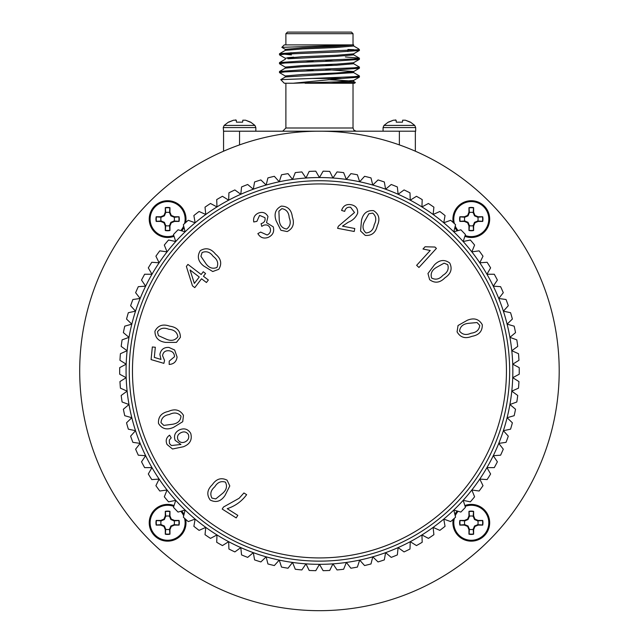 <?xml version="1.0" encoding="UTF-8"?>
<svg xmlns="http://www.w3.org/2000/svg" width="642" height="642" viewBox="0 0 642 642"><rect width="100%" height="100%" fill="white"/><g stroke="black" fill="none" stroke-linecap="round" stroke-linejoin="round"><path stroke-width="0.96" d="M434.923 247.034L436.424 248.406L418.953 267.473L416.626 265.339L430.236 250.484L422.998 249.024L425.06 246.769L434.923 247.034M429.626 279.663L427.965 273.508L434.361 264.929C439.377 259.793 444.505 259.159 449.737 263.027C452.554 268.894 450.965 273.805 444.986 277.769C439.971 282.905 434.851 283.531 429.626 279.663M348.237 222.244L342.443 226.161L354.777 228.512L354.215 231.481L337.588 228.311L338.358 226.233L354.504 212.526L350.596 207.27C347.418 206.86 345.46 208.225 344.714 211.362L341.6 210.44C343.133 205.801 346.319 203.899 351.158 204.718C355.828 205.713 357.995 208.538 357.666 213.2C355.893 217.437 352.747 220.455 348.237 222.244M287.167 231.561L280.915 230.277L276.108 220.728C273.773 213.93 275.498 209.059 281.3 206.114C287.801 206.226 291.492 209.838 292.359 216.972C294.702 223.761 292.977 228.624 287.167 231.561M218.753 269.319L212.727 271.534L203.57 265.884C197.977 261.318 196.885 256.246 200.288 250.661C205.905 247.322 210.977 248.462 215.487 254.096C221.073 258.662 222.164 263.742 218.753 269.319M174.648 350.018L177.072 356.992C176.454 361.647 173.821 364.134 169.175 364.439L169.215 361.141L174.504 356.735C174.367 353.172 172.481 351.174 168.846 350.749C165.283 350.5 163.18 352.121 162.554 355.596L164.545 360.467L163.879 363.356L151.079 359.592L152.339 346.969L155.324 347.258L154.305 357.393L160.99 359.44L159.882 354.488C160.853 349.577 163.862 347.218 168.894 347.41L174.648 350.018M183.46 415.326L182.729 421.698L173.581 427.339C166.984 430.284 161.961 428.984 158.502 423.439C158.044 416.915 161.343 412.902 168.405 411.402C174.993 408.472 180.017 409.773 183.46 415.326M246.64 494.685C241.665 501.41 235.197 506.073 227.228 508.673L237.805 515.357L236.192 517.909L222.212 509.066L223.512 507.003L239.153 498.256L243.92 492.96L246.64 494.685M227.083 480.176L229.796 485.938L225.005 495.488C220.968 501.41 216.049 502.927 210.231 500.046C206.443 494.773 207.141 489.669 212.317 484.718C216.354 478.804 221.273 477.287 227.083 480.176M506.45 370.932A186.999 186.999 0 0 0 225.96 208.987A186.999 186.999 0 0 0 225.96 532.876A186.999 186.999 0 0 0 506.45 370.932M172.521 449.007L167.056 444.497C165.387 440.701 166.238 437.587 169.6 435.172L171.197 437.876L169.295 440.123L169.464 443.526L171.374 445.54L180.956 444.465L175.17 440.364C173.581 435.766 174.961 432.283 179.311 429.931C184.142 427.821 187.937 428.944 190.698 433.302C192.44 439.666 190.016 444.144 183.427 446.736L172.521 449.007M180.386 337.355L176.438 342.387L165.708 342.403C158.574 341.456 154.979 337.724 154.947 331.2C157.964 325.422 162.859 323.737 169.64 326.152C176.783 327.107 180.362 330.839 180.386 337.355M203.458 276.269L208.345 280L206.427 282.512L201.548 278.772L194.783 287.624L192.48 285.867L186.373 266.438L187.937 264.4L201.163 274.503L203.265 271.751L205.568 273.516L203.458 276.269M273.267 226.859C274.527 231.81 272.786 235.341 268.051 237.452C263.613 238.896 260.219 237.62 257.859 233.608L260.66 232.091L267.144 235.004C270.081 233.56 271.093 231.264 270.17 228.119C268.837 225.31 266.679 224.347 263.702 225.246L261.743 226.369L261.085 223.665L261.575 223.512C264.448 222.429 265.563 220.471 264.929 217.646L259.577 215.391L256.888 221.37L253.75 221.972C253.052 217.718 254.665 214.725 258.59 213C262.771 211.587 265.9 212.775 267.979 216.555L266.534 222.67L273.267 226.859M365.218 235.389L360.563 231.008L361.502 220.358C363.075 213.353 367.104 210.127 373.58 210.672C379.053 214.179 380.289 219.187 377.287 225.703C375.714 232.701 371.694 235.927 365.218 235.389M457.072 331.842L458.043 325.51L467.384 320.23C474.077 317.549 479.036 319.042 482.27 324.708C482.479 331.224 479.036 335.1 471.942 336.32C465.257 339 460.298 337.507 457.072 331.842M124.749 415.695A199.782 199.782 0 0 1 123.376 409.235L129.002 404.516A193.394 193.394 0 0 0 131.811 417.717L124.749 415.695M128.344 429.169A199.782 199.782 0 0 1 126.53 422.821L131.811 417.717A193.394 193.394 0 0 0 135.526 430.694L128.344 429.169M132.878 442.354A199.782 199.782 0 0 1 130.615 436.151L135.526 430.694A193.394 193.394 0 0 0 140.149 443.381L132.878 442.354M138.311 455.194A199.782 199.782 0 0 1 135.623 449.167L140.149 443.381A193.394 193.394 0 0 0 145.638 455.708L138.311 455.194M144.635 467.625A199.782 199.782 0 0 1 141.529 461.799L145.638 455.708A193.394 193.394 0 0 0 151.977 467.625L144.635 467.625M151.801 479.59A199.782 199.782 0 0 1 148.302 473.989L151.977 467.625A193.394 193.394 0 0 0 159.128 479.076L151.801 479.59M159.794 491.018A199.782 199.782 0 0 1 155.91 485.673L159.128 479.076A193.394 193.394 0 0 0 167.064 489.998L159.794 491.018M168.557 501.859A199.782 199.782 0 0 1 164.312 496.804L167.064 489.998A193.394 193.394 0 0 0 175.739 500.335L168.557 501.859M210.488 538.381A199.782 199.782 0 0 1 205.015 534.69L205.785 527.387A193.394 193.394 0 0 0 216.972 534.938L210.488 538.381M199.076 530.372A199.782 199.782 0 0 1 193.868 526.312L195.144 519.081A193.394 193.394 0 0 0 205.785 527.387L199.076 530.372M178.059 512.067A199.782 199.782 0 0 1 173.468 507.316L175.739 500.335A193.394 193.394 0 0 0 185.113 510.045L178.059 512.067M188.242 521.593A199.782 199.782 0 0 1 183.339 517.171L185.113 510.045A193.394 193.394 0 0 0 195.144 519.081L188.242 521.593M222.437 545.58A199.782 199.782 0 0 1 216.715 542.273L216.972 534.938A193.394 193.394 0 0 0 228.664 541.688L222.437 545.58M234.86 551.919A199.782 199.782 0 0 1 228.921 549.022L228.664 541.688A193.394 193.394 0 0 0 240.798 547.602L234.86 551.919M247.684 557.384A199.782 199.782 0 0 1 241.561 554.905L240.798 547.602A193.394 193.394 0 0 0 253.309 552.658L247.684 557.384M260.869 561.935A199.782 199.782 0 0 1 254.585 559.896L253.309 552.658A193.394 193.394 0 0 0 266.149 556.831L260.869 561.935M274.335 565.554A199.782 199.782 0 0 1 267.923 563.957L266.149 556.831A193.394 193.394 0 0 0 279.246 560.097L274.335 565.554M288.017 568.226A199.782 199.782 0 0 1 281.517 567.079L279.246 560.097A193.394 193.394 0 0 0 292.543 562.44L288.017 568.226M301.86 569.944A199.782 199.782 0 0 1 295.288 569.253L292.543 562.44A193.394 193.394 0 0 0 305.969 563.853L301.86 569.944M315.784 570.682A199.782 199.782 0 0 1 309.187 570.449L305.969 563.853A193.394 193.394 0 0 0 319.459 564.326L315.784 570.682M329.723 570.449A199.782 199.782 0 0 1 323.127 570.682L319.459 564.326A193.394 193.394 0 0 0 332.949 563.853L329.723 570.449M343.622 569.253A199.782 199.782 0 0 1 337.05 569.944L332.949 563.853A193.394 193.394 0 0 0 346.367 562.44L343.622 569.253M357.393 567.079A199.782 199.782 0 0 1 350.893 568.226L346.367 562.44A193.394 193.394 0 0 0 359.664 560.097L357.393 567.079M370.988 563.957A199.782 199.782 0 0 1 364.576 565.554L359.664 560.097A193.394 193.394 0 0 0 372.761 556.831L370.988 563.957M384.325 559.896A199.782 199.782 0 0 1 378.042 561.935L372.761 556.831A193.394 193.394 0 0 0 385.601 552.658L384.325 559.896M397.35 554.905A199.782 199.782 0 0 1 391.227 557.384L385.601 552.658A193.394 193.394 0 0 0 398.112 547.602L397.35 554.905M409.989 549.022A199.782 199.782 0 0 1 404.059 551.919L398.112 547.602A193.394 193.394 0 0 0 410.246 541.688L409.989 549.022M422.195 542.273A199.782 199.782 0 0 1 416.473 545.58L410.246 541.688A193.394 193.394 0 0 0 421.938 534.938L422.195 542.273M433.896 534.69A199.782 199.782 0 0 1 428.423 538.381L421.938 534.938A193.394 193.394 0 0 0 433.125 527.387L433.896 534.69M445.042 526.312A199.782 199.782 0 0 1 439.834 530.372L433.125 527.387A193.394 193.394 0 0 0 443.766 519.081L445.042 526.312M465.442 507.316A199.782 199.782 0 0 1 460.852 512.067L453.798 510.045A193.394 193.394 0 0 0 463.171 500.335L465.442 507.316M455.571 517.171A199.782 199.782 0 0 1 450.668 521.593L443.766 519.081A193.394 193.394 0 0 0 453.798 510.045L455.571 517.171M474.599 496.804A199.782 199.782 0 0 1 470.353 501.859L463.171 500.335A193.394 193.394 0 0 0 471.846 489.998L474.599 496.804M483.001 485.673A199.782 199.782 0 0 1 479.125 491.018L471.846 489.998A193.394 193.394 0 0 0 479.783 479.076L483.001 485.673M490.608 473.989A199.782 199.782 0 0 1 487.109 479.59L479.783 479.076A193.394 193.394 0 0 0 486.933 467.625L490.608 473.989M497.381 461.799A199.782 199.782 0 0 1 494.276 467.625L486.933 467.625A193.394 193.394 0 0 0 493.273 455.708L497.381 461.799M503.288 449.167A199.782 199.782 0 0 1 500.599 455.194L493.273 455.708A193.394 193.394 0 0 0 498.762 443.381L503.288 449.167M508.295 436.151A199.782 199.782 0 0 1 506.032 442.354L498.762 443.381A193.394 193.394 0 0 0 503.384 430.694L508.295 436.151M512.38 422.821A199.782 199.782 0 0 1 510.567 429.169L503.384 430.694A193.394 193.394 0 0 0 507.1 417.717L512.38 422.821M515.534 409.235A199.782 199.782 0 0 1 514.162 415.695L507.1 417.717A193.394 193.394 0 0 0 509.909 404.516L515.534 409.235M517.725 395.464A199.782 199.782 0 0 1 516.81 402.004L509.909 404.516A193.394 193.394 0 0 0 511.786 391.147L517.725 395.464M518.953 381.573A199.782 199.782 0 0 1 518.495 388.161L511.786 391.147A193.394 193.394 0 0 0 512.725 377.681L518.953 381.573M519.209 367.633A199.782 199.782 0 0 1 519.209 374.238L512.725 377.681A193.394 193.394 0 0 0 512.725 364.183L519.209 367.633M518.495 353.702A199.782 199.782 0 0 1 518.953 360.29L512.725 364.183A193.394 193.394 0 0 0 511.786 350.717L518.495 353.702M516.81 339.859A199.782 199.782 0 0 1 517.725 346.399L511.786 350.717A193.394 193.394 0 0 0 509.909 337.355L516.81 339.859M514.162 326.168A199.782 199.782 0 0 1 515.534 332.628L509.909 337.355A193.394 193.394 0 0 0 507.1 324.146L514.162 326.168M510.567 312.702A199.782 199.782 0 0 1 512.38 319.05L507.1 324.146A193.394 193.394 0 0 0 503.384 311.169L510.567 312.702M506.032 299.509A199.782 199.782 0 0 1 508.295 305.712L503.384 311.169A193.394 193.394 0 0 0 498.762 298.49L506.032 299.509M500.599 286.669A199.782 199.782 0 0 1 503.288 292.704L498.762 298.49A193.394 193.394 0 0 0 493.273 286.155L500.599 286.669M494.276 274.238A199.782 199.782 0 0 1 497.381 280.072L493.273 286.155A193.394 193.394 0 0 0 486.933 274.238L494.276 274.238M487.109 262.281A199.782 199.782 0 0 1 490.608 267.875L486.933 274.238A193.394 193.394 0 0 0 479.783 262.787L487.109 262.281M479.125 250.845A199.782 199.782 0 0 1 483.001 256.19L479.783 262.787A193.394 193.394 0 0 0 471.846 251.873L479.125 250.845M450.668 220.278A199.782 199.782 0 0 1 455.571 224.692L453.798 231.818A193.394 193.394 0 0 0 443.766 222.79L450.668 220.278M439.834 211.491A199.782 199.782 0 0 1 445.042 215.56L443.766 222.79A193.394 193.394 0 0 0 433.125 214.476L439.834 211.491M460.852 229.796A199.782 199.782 0 0 1 465.442 234.547L463.171 241.528A193.394 193.394 0 0 0 453.798 231.818L460.852 229.796M470.353 240.004A199.782 199.782 0 0 1 474.599 245.059L471.846 251.873A193.394 193.394 0 0 0 463.171 241.528L470.353 240.004M428.423 203.482A199.782 199.782 0 0 1 433.896 207.173L433.125 214.476A193.394 193.394 0 0 0 421.938 206.925L428.423 203.482M416.473 196.291A199.782 199.782 0 0 1 422.195 199.59L421.938 206.925A193.394 193.394 0 0 0 410.246 200.176L416.473 196.291M404.059 189.944A199.782 199.782 0 0 1 409.989 192.841L410.246 200.176A193.394 193.394 0 0 0 398.112 194.261L404.059 189.944M391.227 184.487A199.782 199.782 0 0 1 397.35 186.958L398.112 194.261A193.394 193.394 0 0 0 385.601 189.205L391.227 184.487M378.042 179.937A199.782 199.782 0 0 1 384.325 181.975L385.601 189.205A193.394 193.394 0 0 0 372.761 185.032L378.042 179.937M364.576 176.309A199.782 199.782 0 0 1 370.988 177.906L372.761 185.032A193.394 193.394 0 0 0 359.664 181.766L364.576 176.309M350.893 173.637A199.782 199.782 0 0 1 357.393 174.785L359.664 181.766A193.394 193.394 0 0 0 346.367 179.423L350.893 173.637M337.05 171.928A199.782 199.782 0 0 1 343.622 172.618L346.367 179.423A193.394 193.394 0 0 0 332.949 178.011L337.05 171.928M122.1 402.004A199.782 199.782 0 0 1 121.186 395.464L127.124 391.147A193.394 193.394 0 0 0 129.002 404.516L122.1 402.004M120.415 388.161A199.782 199.782 0 0 1 119.958 381.573L126.185 377.681A193.394 193.394 0 0 0 127.124 391.147L120.415 388.161M119.701 374.238A199.782 199.782 0 0 1 119.701 367.633L126.185 364.183A193.394 193.394 0 0 0 126.185 377.681L119.701 374.238M119.958 360.29A199.782 199.782 0 0 1 120.415 353.702L127.124 350.717A193.394 193.394 0 0 0 126.185 364.183L119.958 360.29M121.186 346.399A199.782 199.782 0 0 1 122.1 339.859L129.002 337.355A193.394 193.394 0 0 0 127.124 350.717L121.186 346.399M123.376 332.628A199.782 199.782 0 0 1 124.749 326.168L131.811 324.146A193.394 193.394 0 0 0 129.002 337.355L123.376 332.628M126.53 319.05A199.782 199.782 0 0 1 128.344 312.702L135.526 311.169A193.394 193.394 0 0 0 131.811 324.146L126.53 319.05M130.615 305.712A199.782 199.782 0 0 1 132.878 299.509L140.149 298.49A193.394 193.394 0 0 0 135.526 311.169L130.615 305.712M135.623 292.704A199.782 199.782 0 0 1 138.311 286.669L145.638 286.155A193.394 193.394 0 0 0 140.149 298.49L135.623 292.704M141.529 280.072A199.782 199.782 0 0 1 144.635 274.238L151.977 274.238A193.394 193.394 0 0 0 145.638 286.155L141.529 280.072M148.302 267.875A199.782 199.782 0 0 1 151.801 262.281L159.128 262.787A193.394 193.394 0 0 0 151.977 274.238L148.302 267.875M155.91 256.19A199.782 199.782 0 0 1 159.794 250.845L167.064 251.873A193.394 193.394 0 0 0 159.128 262.787L155.91 256.19M193.868 215.56A199.782 199.782 0 0 1 199.076 211.491L205.785 214.476A193.394 193.394 0 0 0 195.144 222.79L193.868 215.56M183.339 224.692A199.782 199.782 0 0 1 188.242 220.278L195.144 222.79A193.394 193.394 0 0 0 185.113 231.818L183.339 224.692M164.312 245.059A199.782 199.782 0 0 1 168.557 240.004L175.739 241.528A193.394 193.394 0 0 0 167.064 251.873L164.312 245.059M173.468 234.547A199.782 199.782 0 0 1 178.059 229.796L185.113 231.818A193.394 193.394 0 0 0 175.739 241.528L173.468 234.547M205.015 207.173A199.782 199.782 0 0 1 210.488 203.482L216.972 206.925A193.394 193.394 0 0 0 205.785 214.476L205.015 207.173M216.715 199.59A199.782 199.782 0 0 1 222.437 196.291L228.664 200.176A193.394 193.394 0 0 0 216.972 206.925L216.715 199.59M228.921 192.841A199.782 199.782 0 0 1 234.86 189.944L240.798 194.261A193.394 193.394 0 0 0 228.664 200.176L228.921 192.841M241.561 186.958A199.782 199.782 0 0 1 247.684 184.487L253.309 189.205A193.394 193.394 0 0 0 240.798 194.261L241.561 186.958M254.585 181.975A199.782 199.782 0 0 1 260.869 179.937L266.149 185.032A193.394 193.394 0 0 0 253.309 189.205L254.585 181.975M267.923 177.906A199.782 199.782 0 0 1 274.335 176.309L279.246 181.766A193.394 193.394 0 0 0 266.149 185.032L267.923 177.906M281.517 174.785A199.782 199.782 0 0 1 288.017 173.637L292.543 179.423A193.394 193.394 0 0 0 279.246 181.766L281.517 174.785M295.288 172.618A199.782 199.782 0 0 1 301.86 171.928L305.969 178.011A193.394 193.394 0 0 0 292.543 179.423L295.288 172.618M323.127 171.181A199.782 199.782 0 0 1 329.723 171.414L332.949 178.011A193.394 193.394 0 0 0 319.459 177.545L323.127 171.181M309.187 171.414A199.782 199.782 0 0 1 315.784 171.181L319.459 177.545A193.394 193.394 0 0 0 305.969 178.011L309.187 171.414M221.827 151.969A239.739 239.739 0 0 0 352.859 608.335A239.739 239.739 0 0 0 559.198 370.932A239.739 239.739 0 0 0 221.827 151.969M464.864 236.32A18.377 18.377 0 0 0 489.669 219.099A18.377 18.377 0 0 0 469.551 200.802A18.377 18.377 0 0 0 453.236 222.557M454.897 227.404A18.377 18.377 0 0 0 457.16 230.855M174.046 505.551A18.377 18.377 0 0 0 149.755 518.431A18.377 18.377 0 0 0 165.435 541.021A18.377 18.377 0 0 0 185.674 519.306M184.013 514.459A18.377 18.377 0 0 0 181.75 511.016M453.236 519.306A18.377 18.377 0 0 0 469.551 541.07A18.377 18.377 0 0 0 489.669 522.773A18.377 18.377 0 0 0 464.864 505.551M457.16 511.016A18.377 18.377 0 0 0 454.897 514.459M185.674 222.557A18.377 18.377 0 0 0 165.435 200.85A18.377 18.377 0 0 0 149.755 223.432A18.377 18.377 0 0 0 174.046 236.32M181.75 230.855A18.377 18.377 0 0 0 184.013 227.404M509.652 370.932A190.192 190.192 0 0 1 224.355 535.645A190.192 190.192 0 0 1 224.355 206.218A190.192 190.192 0 0 1 509.652 370.932M215.752 498.922L222.549 493.401C226.53 489.974 227.485 486.219 225.422 482.134C221.057 480.77 217.51 482.319 214.773 486.805C210.769 490.247 209.83 494.011 211.932 498.088L215.752 498.922M177.938 439.714C179.704 442.482 182.103 443.197 185.153 441.865C188.307 440.227 189.382 437.772 188.387 434.482C186.461 431.801 183.965 431.223 180.892 432.732C177.85 434.257 176.863 436.576 177.938 439.714M163.822 425.397L172.586 424.258C177.81 423.423 180.611 420.719 180.996 416.128C177.986 412.646 174.126 412.1 169.408 414.491C164.159 415.326 161.351 418.054 160.998 422.661L163.822 425.397M158.438 335.646L166.471 339.257C171.35 341.279 175.146 340.445 177.866 336.745C177.136 332.219 174.142 329.731 168.886 329.298C163.983 327.26 160.179 328.11 157.475 331.842L158.438 335.646M200.922 256.294L205.873 263.605C208.971 267.907 212.654 269.199 216.932 267.473C218.689 263.22 217.437 259.52 213.176 256.375C210.07 252.057 206.379 250.781 202.102 252.547L200.922 256.294M194.365 283.403L199.245 277.015L190.048 269.977L194.365 283.403M278.893 211.21L279.254 219.997C279.631 225.246 282.079 228.263 286.589 229.042C290.304 226.361 291.179 222.581 289.213 217.702C288.844 212.422 286.388 209.404 281.854 208.658L278.893 211.21M368.861 213.746L364.56 221.394C362.12 226.056 362.61 229.908 366.044 232.942C370.611 232.613 373.339 229.852 374.238 224.668C376.693 219.981 376.188 216.129 372.713 213.112L368.861 213.746M444.103 263.164L436.416 267.417C431.889 270.097 430.284 273.628 431.617 278.018C435.669 280.145 439.449 279.23 442.932 275.29C447.482 272.593 449.079 269.046 447.715 264.656L444.103 263.164M477.046 322.549L468.267 323.343C463.026 323.977 460.121 326.569 459.56 331.136C462.433 334.723 466.269 335.413 471.059 333.206C476.332 332.572 479.229 329.964 479.751 325.382L477.046 322.549M285.265 59.313L285.265 58.205L302.358 56.729L336.552 55.244L353.565 53.856L359.416 50.437L359.416 49.683L359.416 50.437L356.286 49.883L358.059 49.683L358.573 48.84L359.416 49.683L299.477 52.283L279.567 53.687L285.345 50.349L302.358 48.953L336.552 47.476L353.646 45.999L353.646 44.884L336.552 46.368L302.358 47.845L285.265 49.33L285.265 50.437M325.847 60.701L333.27 61.022M356.286 58.759L359.416 59.313L353.565 62.731L336.552 64.128L302.358 65.604L285.265 67.081L285.265 68.196M325.847 69.585L353.646 71.527L353.646 72.634L285.345 76.984L280.755 79.64L312.261 78.452L342.106 78.452L293.153 83.243L284.294 83.243L280.755 79.64M356.286 67.643L359.416 68.196L353.565 71.615L336.552 73.003L302.358 74.48L285.265 75.965L285.265 77.072M343.486 83.243L355.363 82.505L354.617 83.243L330.734 83.243L353.646 81.51L353.646 80.402L336.552 81.887L293.153 83.243M353.565 53.856L359.343 50.509L339.433 51.914L284.855 54.137L279.495 54.875L285.345 58.294M353.565 62.731L359.343 59.393L339.433 60.797L284.863 63.012L279.495 63.759L285.345 67.169M359.343 68.269L339.433 69.673L284.855 71.896L279.495 72.634L285.345 76.053M359.343 75.892L353.565 72.546L359.416 75.965L359.416 77.072L356.286 76.518L359.343 77.144L342.106 78.452M353.646 44.884L281.838 47.347L285.345 49.41M347.908 49.458L353.854 49.683M358.573 48.84L353.565 45.911M279.567 53.687L291.428 54.899M345.412 56.969L359.343 58.133L354.055 58.944L299.477 61.167L279.567 62.571L282.624 63.197M325.847 65.099L333.27 65.38M353.565 63.67L359.416 67.081L354.055 67.827L299.477 70.042L279.567 71.447L282.624 72.081M359.416 77.072L359.416 75.965L354.055 76.703L312.261 78.452M355.363 82.505L353.565 81.422M353.646 53.767L353.646 54.875L336.552 56.352L287.945 58.759M305.64 60.934L313.063 61.255M353.646 62.643L353.646 63.759L336.552 65.235L302.358 66.712L285.345 68.108L279.567 71.447L285.345 68.108M305.64 69.817L313.063 70.139M328.078 79.664L350.965 80.956M330.734 83.243L305.094 83.243M353.02 33.697L285.891 33.697L287.488 32.1L351.423 32.1L353.02 33.697L353.02 44.884L284.294 44.884L281.838 47.347M347.908 51.553L347.908 50.437M239.538 144.907L239.538 131.201L415.35 131.193L415.35 151.207M410.102 122.173L405.343 120.198L402.63 120.198L405.343 120.198L410.535 122.173L414.772 125.431L415.671 127.581L415.671 131.201L412.204 131.201L415.31 131.201M228.199 131.201L228.809 131.201M223.56 151.207L223.56 131.225L226.706 131.201L223.56 131.193L242.828 131.193M282.697 131.193L285.891 127.999L353.02 127.999L353.935 130.238L356.214 131.193M396.082 131.201L399.372 131.201L399.372 144.907M285.891 83.243L285.891 127.999M325.847 78.452L325.847 77.947M325.847 70.179L325.847 69.071M325.847 61.295L325.847 60.188M250.276 122.173L245.517 120.198L242.804 120.198L245.517 120.198L250.709 122.173L254.946 125.431L255.845 127.581L223.239 127.581L223.56 131.201M254.946 125.431L255.845 127.581L254.946 125.431L224.138 125.431L223.239 127.581M242.804 120.198L242.628 122.173L236.457 122.173L236.28 120.198L233.568 120.198L228.375 122.173L224.138 125.431M233.568 120.198L228.809 122.173L233.568 120.198L228.809 122.173L233.568 120.198L236.28 120.198L235.462 119.894M402.63 120.198L402.462 122.173L396.283 122.173L396.106 120.198L393.394 120.198L388.201 122.173L383.964 125.431L414.772 125.431L415.671 127.581L383.065 127.581L383.065 131.201M393.394 120.198L388.635 122.173L393.394 120.198L388.635 122.173L393.394 120.198L396.106 120.198L395.295 119.894M293.707 57.178L287.48 57.708M279.495 54.875L279.495 53.767L279.495 54.875M279.495 71.527L279.495 72.634L279.495 71.527M469.414 212.574L469.053 207.952A11.363 11.363 0 0 1 473.523 207.952L473.17 212.574A6.789 6.789 0 0 0 469.414 212.574L468.05 215.856L467.625 215.431L464.407 216.763L459.857 216.763A11.668 11.668 0 0 0 459.857 221.434L464.407 221.434L467.625 222.766L468.957 225.984L468.957 230.526A11.668 11.668 0 0 0 473.627 230.526L473.627 225.984L474.96 222.766L478.17 221.434L482.72 221.434A11.668 11.668 0 0 0 482.72 216.763L478.17 216.763L474.96 215.431L473.627 212.213L473.627 207.663A11.668 11.668 0 0 0 468.957 207.663L468.957 212.213L467.625 215.431M464.768 220.976L460.145 221.329A11.363 11.363 0 0 1 460.145 216.86L464.768 217.221A6.789 6.789 0 0 0 464.768 220.976L468.05 222.333L467.625 222.766M473.17 225.623L473.523 230.237A11.363 11.363 0 0 1 469.053 230.237L469.414 225.623A6.789 6.789 0 0 0 473.17 225.623L474.526 222.333L474.96 222.766M454.376 223.593A17.503 17.503 0 0 1 471.292 201.596A17.503 17.503 0 0 1 488.795 219.099A17.503 17.503 0 0 1 465.137 235.478M458.091 230.59A17.503 17.503 0 0 1 455.234 226.056M482.431 216.86A11.363 11.363 0 0 1 482.431 221.329L477.817 220.976A6.789 6.789 0 0 0 477.817 217.221L482.72 216.763M478.065 220.896L478.17 221.434M477.817 220.976L474.526 222.333M473.09 225.872L473.627 225.984M473.09 212.325L473.627 212.213M473.17 212.574L474.526 215.856L474.96 215.431M474.526 215.856L477.817 217.221M478.065 217.301L478.17 216.763M464.519 217.301L464.407 216.763M464.768 217.221L468.05 215.856M469.495 212.325L468.957 212.213M469.495 225.872L468.957 225.984M469.414 225.623L468.05 222.333M464.519 220.896L464.407 221.434M469.414 516.24L469.053 511.626A11.363 11.363 0 0 1 473.523 511.626L473.17 516.24A6.789 6.789 0 0 0 469.414 516.24L468.05 519.53L467.625 519.105L464.407 520.437L459.857 520.437A11.668 11.668 0 0 0 459.857 525.1L464.407 525.1L467.625 526.432L468.957 529.65L468.957 534.2A11.668 11.668 0 0 0 473.627 534.2L473.627 529.65L474.96 526.432L478.17 525.1L482.72 525.1A11.668 11.668 0 0 0 482.72 520.437L478.17 520.437L474.96 519.105L473.627 515.887L473.627 511.337A11.668 11.668 0 0 0 468.957 511.337L468.957 515.887L467.625 519.105M464.768 524.642L460.145 525.004A11.363 11.363 0 0 1 460.145 520.534L464.768 520.895A6.789 6.789 0 0 0 464.768 524.642L468.05 526.007L467.625 526.432M473.17 529.297L473.523 533.911A11.363 11.363 0 0 1 469.053 533.911L469.414 529.297A6.789 6.789 0 0 0 473.17 529.297L474.526 526.007L474.96 526.432M465.137 506.386A17.503 17.503 0 0 1 488.795 522.773A17.503 17.503 0 0 1 469.029 540.123A17.503 17.503 0 0 1 454.376 518.279M455.234 515.807A17.503 17.503 0 0 1 458.091 511.281M469.495 529.546L468.957 529.65M469.414 529.297L468.05 526.007M464.519 524.562L464.407 525.1M477.817 520.895L482.431 520.534A11.363 11.363 0 0 1 482.431 525.004L477.817 524.642A6.789 6.789 0 0 0 477.817 520.895L474.526 519.53L474.96 519.105M478.065 524.562L478.17 525.1M477.817 524.642L474.526 526.007M473.09 529.546L473.627 529.65M473.09 515.991L473.627 515.887M473.17 516.24L474.526 519.53M478.065 520.975L478.17 520.437M464.519 520.975L464.407 520.437M464.768 520.895L468.05 519.53M469.495 515.991L468.957 515.887M165.74 516.24L165.387 511.626A11.363 11.363 0 0 1 169.857 511.626L169.496 516.24A6.789 6.789 0 0 0 165.74 516.24L164.384 519.53L163.951 519.105L160.741 520.437L156.191 520.437A11.668 11.668 0 0 0 156.191 525.1L160.741 525.1L163.951 526.432L165.283 529.65L165.283 534.2A11.668 11.668 0 0 0 169.953 534.2L169.953 529.65L171.286 526.432L174.504 525.1L179.054 525.1A11.668 11.668 0 0 0 179.054 520.437L174.504 520.437L171.286 519.105L169.953 515.887L169.953 511.337A11.668 11.668 0 0 0 165.283 511.337L165.283 515.887L163.951 519.105M161.094 524.642L156.479 525.004A11.363 11.363 0 0 1 156.479 520.534L161.094 520.895A6.789 6.789 0 0 0 161.094 524.642L164.384 526.007L163.951 526.432M169.496 529.297L169.857 533.911A11.363 11.363 0 0 1 165.387 533.911L165.74 529.297A6.789 6.789 0 0 0 169.496 529.297L170.86 526.007L171.286 526.432M184.535 518.279A17.503 17.503 0 0 1 167.618 540.267A17.503 17.503 0 0 1 150.397 519.643A17.503 17.503 0 0 1 173.773 506.386M180.819 511.281A17.503 17.503 0 0 1 183.676 515.807M160.845 520.975L160.741 520.437M161.094 520.895L164.384 519.53M165.821 515.991L165.283 515.887M174.142 520.895L178.765 520.534A11.363 11.363 0 0 1 178.765 525.004L174.142 524.642A6.789 6.789 0 0 0 174.142 520.895L170.86 519.53L171.286 519.105M165.821 529.546L165.283 529.65M165.74 529.297L164.384 526.007M160.845 524.562L160.741 525.1M174.399 524.562L174.504 525.1M174.142 524.642L170.86 526.007M169.416 529.546L169.953 529.65M169.416 515.991L169.953 515.887M169.496 516.24L170.86 519.53M174.399 520.975L174.504 520.437M165.74 212.574L165.387 207.952A11.363 11.363 0 0 1 169.857 207.952L169.496 212.574A6.789 6.789 0 0 0 165.74 212.574L164.384 215.856L163.951 215.431L160.741 216.763L156.191 216.763A11.668 11.668 0 0 0 156.191 221.434L160.741 221.434L163.951 222.766L165.283 225.984L165.283 230.526A11.668 11.668 0 0 0 169.953 230.526L169.953 225.984L171.286 222.766L174.504 221.434L179.054 221.434A11.668 11.668 0 0 0 179.054 216.763L174.504 216.763L171.286 215.431L169.953 212.213L169.953 207.663A11.668 11.668 0 0 0 165.283 207.663L165.283 212.213L163.951 215.431M161.094 220.976L156.479 221.329A11.363 11.363 0 0 1 156.479 216.86L161.094 217.221A6.789 6.789 0 0 0 161.094 220.976L164.384 222.333L163.951 222.766M169.496 225.623L169.857 230.237A11.363 11.363 0 0 1 165.387 230.237L165.74 225.623A6.789 6.789 0 0 0 169.496 225.623L170.86 222.333L171.286 222.766M173.773 235.478A17.503 17.503 0 0 1 150.116 219.099A17.503 17.503 0 0 1 167.618 201.596A17.503 17.503 0 0 1 184.535 223.593M183.676 226.056A17.503 17.503 0 0 1 180.819 230.59M169.416 212.325L169.953 212.213M169.496 212.574L170.86 215.856L171.286 215.431M170.86 215.856L174.399 217.301L174.504 216.763M174.399 217.301L179.054 216.763M178.765 216.86A11.363 11.363 0 0 1 178.765 221.329L179.054 221.434M178.765 221.329L174.142 220.976A6.789 6.789 0 0 0 174.142 217.221M160.845 217.301L160.741 216.763M161.094 217.221L164.384 215.856M165.821 212.325L165.283 212.213M165.821 225.872L165.283 225.984M165.74 225.623L164.384 222.333M160.845 220.896L160.741 221.434M174.399 220.896L174.504 221.434M174.142 220.976L170.86 222.333M169.416 225.872L169.953 225.984M353.565 80.491L359.343 77.144M359.343 58.133L353.565 54.787M279.567 62.571L285.345 59.224M291.003 53.759L291.003 52.652M353.02 83.243L353.02 127.999M285.891 44.884L285.891 33.697M279.495 62.643L279.495 63.759L279.495 62.643M359.416 58.205L359.416 59.313L359.416 58.205M359.416 67.081L359.416 68.196L359.416 67.081M313.063 70.652L313.063 69.545M313.063 61.768L313.063 60.661M255.845 127.581L255.845 131.193M383.972 125.431L383.065 127.581M414.772 125.431L415.671 127.581L414.772 125.431"/></g></svg>
